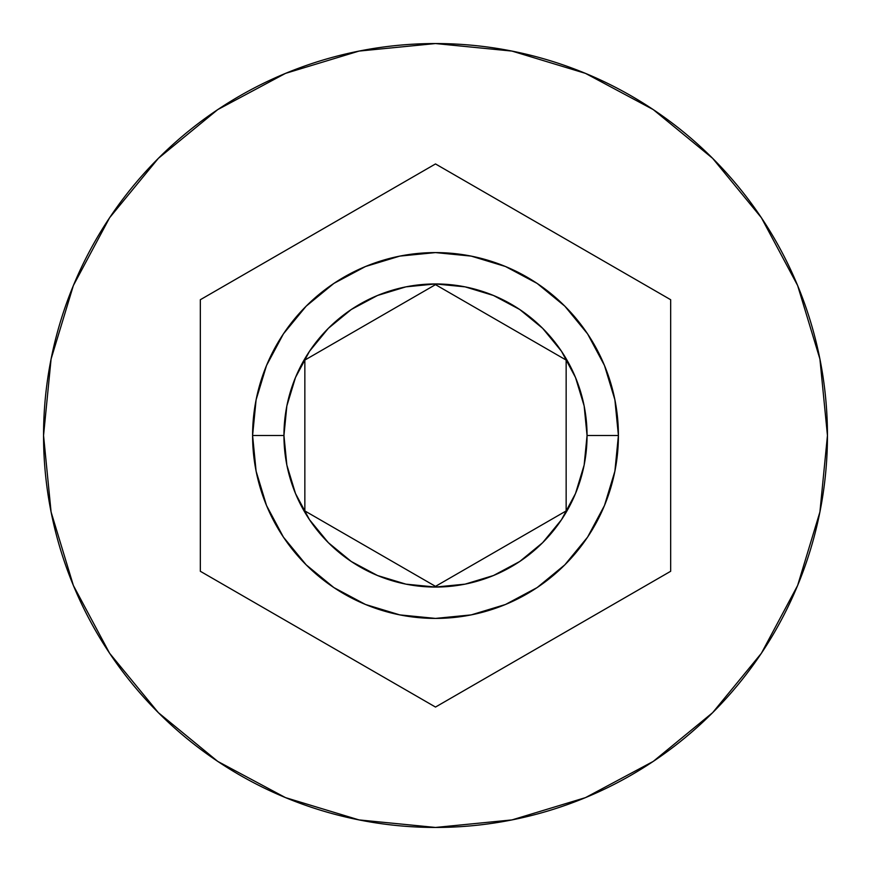 <?xml version="1.0" encoding="UTF-8"?>
<svg xmlns="http://www.w3.org/2000/svg" width="871" height="871" viewBox="0 0 871 871"><rect width="100%" height="100%" fill="white"/><g stroke="black" fill="none" stroke-linecap="round" stroke-linejoin="round"><path stroke-width="1.31" d="M618.41 435.5A182.91 182.91 0 0 0 435.5 252.59A182.91 182.91 0 0 0 252.59 435.5L283.946 435.5A151.554 151.554 0 0 1 435.5 283.946A151.554 151.554 0 0 1 587.054 435.5L618.41 435.5L614.893 471.189L604.485 505.496L587.587 537.124L564.833 564.833L537.124 587.587L505.496 604.485L471.189 614.893L435.5 618.41L399.811 614.893L365.504 604.485L333.876 587.587L306.167 564.833L283.413 537.124L266.515 505.496L256.107 471.189L252.59 435.5A182.91 182.91 0 0 1 435.5 252.59A182.91 182.91 0 0 1 618.41 435.5A182.91 182.91 0 0 1 435.5 618.41A182.91 182.91 0 0 1 252.59 435.5L256.107 399.811L266.515 365.504L283.413 333.876L306.167 306.167L333.876 283.413L365.504 266.515L399.811 256.107L435.5 252.59L471.189 256.107L505.496 266.515L537.124 283.413L564.833 306.167L587.587 333.876L604.485 365.504L614.893 399.811L618.41 435.5L587.054 435.5L584.147 405.93L575.513 377.502L561.512 351.296L542.666 328.334L519.704 309.488L493.498 295.487L465.07 286.853L435.5 283.946L405.93 286.853L377.502 295.487L351.296 309.488L328.334 328.334L309.488 351.296L295.487 377.502L286.853 405.93L283.946 435.5L286.853 465.07L295.487 493.498L309.488 519.704L328.334 542.666L351.296 561.512L377.502 575.513L405.93 584.147L435.5 587.054L465.07 584.147L493.498 575.513L519.704 561.512L542.666 542.666L561.512 519.704L575.513 493.498L584.147 465.07L587.054 435.5A151.554 151.554 0 0 1 435.5 587.054A151.554 151.554 0 0 1 283.946 435.5L252.59 435.5A182.91 182.91 0 0 0 435.5 618.41A182.91 182.91 0 0 0 618.41 435.5M43.55 435.5A391.95 391.95 0 0 1 435.5 43.55A391.95 391.95 0 0 1 827.45 435.5A391.95 391.95 0 0 0 435.5 43.55A391.95 391.95 0 0 0 43.55 435.5L51.084 511.963L73.382 585.497L109.604 653.261L158.348 712.652L217.739 761.396L285.503 797.618L359.037 819.916L435.5 827.45L511.963 819.916L585.497 797.618L653.261 761.396L712.652 712.652L761.396 653.261L797.618 585.497L819.916 511.963L827.45 435.5L819.916 359.037L797.618 285.503L761.396 217.739L712.652 158.348L653.261 109.604L585.497 73.382L511.963 51.084L435.5 43.55L359.037 51.084L285.503 73.382L217.739 109.604L158.348 158.348L109.604 217.739L73.382 285.503L51.084 359.037L43.55 435.5A391.95 391.95 0 0 0 435.5 827.45A391.95 391.95 0 0 0 827.45 435.5A391.95 391.95 0 0 1 435.5 827.45A391.95 391.95 0 0 1 43.55 435.5M435.5 163.944L670.67 299.722L670.67 571.278L435.5 707.056L200.33 571.278L200.33 299.722L435.5 163.944L670.67 299.722L435.5 163.944L200.33 299.722L200.33 571.278L435.5 707.056L670.67 571.278L670.67 299.722L670.67 571.278L435.5 707.056L200.33 571.278L200.33 299.722L435.5 163.944M435.5 284.643L566.15 360.071L566.15 510.929L435.5 586.357L304.85 510.929L304.85 360.071L435.5 284.643L566.15 360.071L435.5 284.643L304.85 360.071L304.85 510.929L435.5 586.357L566.15 510.929L566.15 360.071L566.15 510.929L435.5 586.357L304.85 510.929L304.85 360.071L435.5 284.643"/></g></svg>
